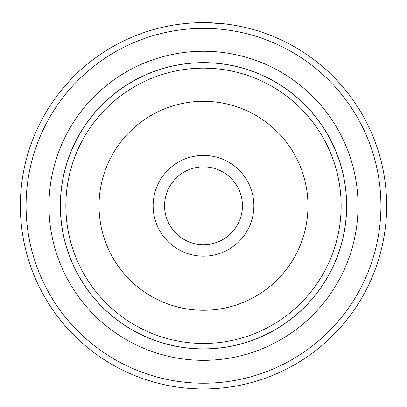 <?xml version="1.0" encoding="UTF-8"?>
<svg xmlns="http://www.w3.org/2000/svg" width="407" height="407" viewBox="0 0 407 407"><rect width="100%" height="100%" fill="white"/><g stroke="black" fill="none" stroke-linecap="round" stroke-linejoin="round"><path stroke-width="0.61" d="M60.414 205.794A143.086 143.086 0 0 1 203.5 62.709A143.086 143.086 0 0 1 346.586 205.794A143.086 143.086 0 0 1 203.5 348.88A143.086 143.086 0 0 1 60.414 205.794M253.866 205.794A50.366 50.366 0 0 1 203.5 256.161A50.366 50.366 0 0 1 153.134 205.794A50.366 50.366 0 0 1 203.5 155.428A50.366 50.366 0 0 1 253.866 205.794M164.581 205.794A38.919 38.919 0 0 0 203.5 244.714A38.919 38.919 0 0 0 242.419 205.794A38.919 38.919 0 0 0 203.5 166.875A38.919 38.919 0 0 0 164.581 205.794M346.652 205.794A143.157 143.157 0 0 0 203.5 62.637A143.157 143.157 0 0 0 60.343 205.794A143.157 143.157 0 0 0 203.5 348.947A143.157 143.157 0 0 0 346.652 205.794M191.687 23.026L193.188 22.934M224.45 23.845L206.41 22.67M358.033 205.794A154.533 154.533 0 0 1 203.5 360.327A154.533 154.533 0 0 1 48.967 205.794A154.533 154.533 0 0 1 203.5 51.262A154.533 154.533 0 0 1 358.033 205.794M380.927 205.794A177.427 177.427 0 0 0 203.5 28.368A177.427 177.427 0 0 0 26.073 205.794A177.427 177.427 0 0 0 203.5 383.221A177.427 177.427 0 0 0 380.927 205.794M20.35 205.794A183.15 183.15 0 0 1 203.5 22.644A183.15 183.15 0 0 1 386.65 205.794A183.15 183.15 0 0 1 203.5 388.944A183.15 183.15 0 0 1 20.35 205.794M200.554 22.67L200.885 22.665M65.863 205.794A137.637 137.637 0 0 1 203.5 68.157A137.637 137.637 0 0 1 341.137 205.794A137.637 137.637 0 0 1 203.5 343.432A137.637 137.637 0 0 1 65.863 205.794M307.967 205.794A104.467 104.467 0 0 0 203.5 101.328A104.467 104.467 0 0 0 99.033 205.794A104.467 104.467 0 0 0 203.5 310.261A104.467 104.467 0 0 0 307.967 205.794"/></g></svg>
